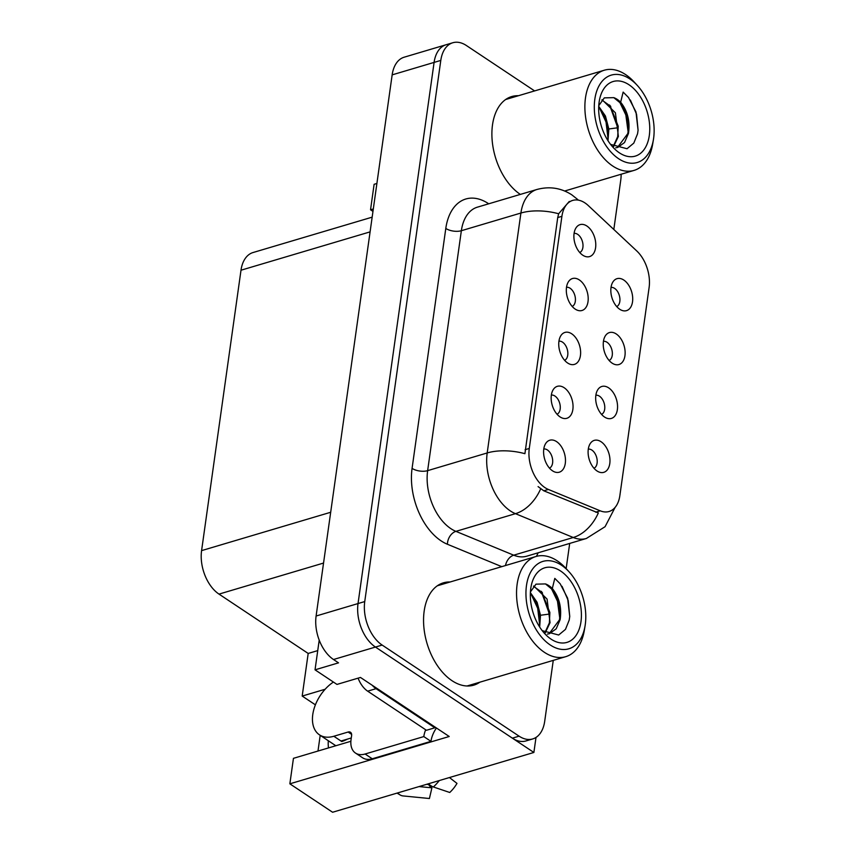 <?xml version="1.0" encoding="UTF-8"?>
<svg xmlns="http://www.w3.org/2000/svg" width="855" height="855" viewBox="0 0 855 855"><rect width="100%" height="100%" fill="white"/><g stroke="black" fill="none" stroke-linecap="round" stroke-linejoin="round"><path stroke-width="1.28" d="M564.61 360.318A10.004 6.177 73.5 0 0 567.763 351.843A10.004 6.177 73.5 0 0 562.526 342.15A10.004 6.177 73.5 0 0 558.935 341.198M567.635 363.001A16.672 10.292 73.5 0 0 569.227 363.899A16.672 10.292 73.5 0 0 580.556 354.472A16.672 10.292 73.5 0 0 571.728 333.813A16.672 10.292 73.5 0 0 560.848 335.684A16.672 10.292 73.5 0 0 567.635 363.001M609.123 360.457A10.004 6.177 73.5 0 0 612.276 351.982A10.004 6.177 73.5 0 0 607.039 342.289A10.004 6.177 73.5 0 0 603.448 341.337M612.137 363.151A16.672 10.292 73.5 0 0 613.74 364.038A16.672 10.292 73.5 0 0 625.069 354.611A16.672 10.292 73.5 0 0 616.241 333.963A16.672 10.292 73.5 0 0 605.361 335.823A16.672 10.292 73.5 0 0 612.137 363.151M572.187 306.421A10.004 6.177 73.5 0 0 575.34 297.946A10.004 6.177 73.5 0 0 570.103 288.242A10.004 6.177 73.5 0 0 566.512 287.301M575.201 309.104A16.672 10.292 73.5 0 0 576.804 309.991A16.672 10.292 73.5 0 0 588.133 300.575A16.672 10.292 73.5 0 0 579.305 279.916A16.672 10.292 73.5 0 0 568.425 281.776A16.672 10.292 73.5 0 0 575.201 309.104M579.765 252.514A10.004 6.177 73.5 0 0 582.918 244.038A10.004 6.177 73.5 0 0 577.67 234.345A10.004 6.177 73.5 0 0 574.09 233.394M582.779 255.207A16.672 10.292 73.5 0 0 584.382 256.094A16.672 10.292 73.5 0 0 595.711 246.668A16.672 10.292 73.5 0 0 586.883 226.019A16.672 10.292 73.5 0 0 576.003 227.879A16.672 10.292 73.5 0 0 582.779 255.207M557.043 414.215A10.004 6.177 73.5 0 0 560.196 405.74A10.004 6.177 73.5 0 0 554.948 396.047A10.004 6.177 73.5 0 0 551.357 395.096M560.057 416.909A16.672 10.292 73.5 0 0 561.649 417.796A16.672 10.292 73.5 0 0 572.978 408.369A16.672 10.292 73.5 0 0 564.161 387.721A16.672 10.292 73.5 0 0 553.27 389.581A16.672 10.292 73.5 0 0 560.057 416.909M549.466 468.123A10.004 6.177 73.5 0 0 552.619 459.648A10.004 6.177 73.5 0 0 547.371 449.944A10.004 6.177 73.5 0 0 543.78 449.003M552.48 470.806A16.672 10.292 73.5 0 0 554.083 471.704A16.672 10.292 73.5 0 0 565.412 462.277A16.672 10.292 73.5 0 0 556.584 441.618A16.672 10.292 73.5 0 0 545.704 443.488A16.672 10.292 73.5 0 0 552.48 470.806M593.969 468.262A10.004 6.177 73.5 0 0 597.121 459.787A10.004 6.177 73.5 0 0 591.884 450.093A10.004 6.177 73.5 0 0 588.293 449.142M596.993 470.945A16.672 10.292 73.5 0 0 598.586 471.842A16.672 10.292 73.5 0 0 609.914 462.416A16.672 10.292 73.5 0 0 601.086 441.757A16.672 10.292 73.5 0 0 590.207 443.627A16.672 10.292 73.5 0 0 596.993 470.945M601.546 414.365A10.004 6.177 73.5 0 0 604.699 405.89A10.004 6.177 73.5 0 0 599.462 396.186A10.004 6.177 73.5 0 0 595.871 395.245M604.56 417.048A16.672 10.292 73.5 0 0 606.163 417.935A16.672 10.292 73.5 0 0 617.492 408.519A16.672 10.292 73.5 0 0 608.664 387.86A16.672 10.292 73.5 0 0 597.784 389.72A16.672 10.292 73.5 0 0 604.56 417.048M616.701 306.56A10.004 6.177 73.5 0 0 619.854 298.085A10.004 6.177 73.5 0 0 614.606 288.381A10.004 6.177 73.5 0 0 611.015 287.44M619.715 309.243A16.672 10.292 73.5 0 0 621.318 310.141A16.672 10.292 73.5 0 0 632.647 300.714A16.672 10.292 73.5 0 0 623.819 280.055A16.672 10.292 73.5 0 0 612.939 281.926A16.672 10.292 73.5 0 0 619.715 309.243M544.945 487.607A30.021 18.521 73.5 0 0 548.365 489.445L600.231 510.82A30.021 18.521 73.5 0 0 609.059 511.493A30.021 18.521 73.5 0 0 619.864 495.59L649.116 287.462A30.021 18.521 73.5 0 0 636.761 250.953L588.261 205.553A30.021 18.521 73.5 0 0 572.711 200.412A30.021 18.521 73.5 0 0 561.906 216.315L529.277 448.458A30.021 18.521 73.5 0 0 544.945 487.607M328.502 747.922A35.579 22.508 123.6 0 1 328.331 740.751M533.883 752.464L332.595 812.25L289.856 783.821L449.217 736.497L360.468 677.449L336.977 684.417L315.035 669.828L338.527 662.849L333.503 659.515A33.356 20.584 73.5 0 1 316.104 616.017L392.156 74.866A33.356 20.584 73.5 0 1 404.169 57.2L446.107 44.738A33.356 20.584 73.5 0 0 434.094 62.404L358.031 603.555A33.356 20.584 73.5 0 0 375.441 647.053L533.883 752.464L536 737.427M315.035 669.828L319.214 640.117M373.304 208.962L370.536 209.785L374.116 184.295L376.895 183.472M325.146 689.248L302.189 696.066L308.185 653.444L218.998 594.107A33.356 20.584 -106.5 0 1 201.588 550.62L241.003 270.212A33.356 20.584 -106.5 0 1 253.005 252.546L372.16 217.159M308.185 653.444L317.739 650.612M289.856 783.821L293.447 758.332L350.871 741.274M372.962 211.399L370.536 209.785M317.985 751.043L320.198 735.332M315.399 704.841L302.189 696.066M450.115 581.988A53.363 32.928 73.5 0 0 443.382 582.832A53.363 32.928 73.5 0 0 423.845 626.875A53.363 32.928 73.5 0 0 452.017 680.687A53.363 32.928 73.5 0 0 473.777 685.154A53.363 32.928 73.5 0 0 479.869 682.183M470.336 685.86A53.363 32.928 73.5 0 0 473.157 684.171M615.098 507.41L605.073 526.701L586.327 538.49A44.471 27.446 -106.5 0 1 573.256 537.496L515.458 513.673A44.471 27.446 -106.5 0 1 510.392 510.959A44.471 27.446 -106.5 0 1 487.19 452.958A38.913 18.212 8 0 1 524.917 453.684L557.727 217.555L558.636 213.761L569.28 201.438M558.636 213.761A38.913 18.212 -172 0 0 520.909 213.034L487.19 452.958L427.639 470.645A44.471 27.446 73.5 0 0 450.841 528.636A44.471 27.446 73.5 0 0 455.907 531.361L513.716 555.184L573.256 537.496A38.913 27.403 -67.6 0 0 598.329 512.957L543.791 490.802L538.084 486.602M534.621 90.919L466.413 45.539A33.356 20.584 73.5 0 0 452.808 42.75L446.107 44.738A33.356 20.584 73.5 0 0 434.094 62.404L358.031 603.555A33.356 20.584 73.5 0 0 375.441 647.053L512.38 738.164A33.356 20.584 73.5 0 0 525.975 740.943L532.686 738.955A33.356 20.584 73.5 0 0 544.699 721.289L553.26 660.381M518.451 95.717A53.363 32.928 73.5 0 0 511.728 96.551A53.363 32.928 73.5 0 0 492.181 140.583A53.363 32.928 73.5 0 0 520.342 194.406M452.808 42.75A33.356 20.584 73.5 0 0 440.795 60.416L364.743 601.567A33.356 20.584 73.5 0 0 382.153 645.065L519.092 736.166A33.356 20.584 73.5 0 0 532.686 738.955M566.149 568.639L569.697 543.438M613.815 229.482L620.751 180.138A33.356 20.584 73.5 0 0 621.136 174.238M511.739 97.705A53.363 32.928 73.5 0 0 508.458 97.844M443.403 583.986A53.363 32.928 73.5 0 0 440.111 584.115M333.407 682.044A33.356 21.097 -56.4 0 0 312.77 714.545A33.356 21.097 -56.4 0 0 319.46 734.84A33.356 21.097 -56.4 0 0 333.835 736.262L348.092 732.03A5.558 3.516 123.6 0 1 350.486 732.265A5.558 3.516 123.6 0 1 351.597 735.642L351.052 739.543A22.241 14.065 123.6 0 0 355.509 753.073L362.68 757.84A22.241 14.065 123.6 0 0 372.267 758.78L365.096 754.014A22.241 14.065 123.6 0 1 355.509 753.073M347.376 739.137A33.356 21.097 123.6 0 1 341.722 741.509L341.818 740.793M333.835 736.262L341.722 741.509M426.805 784.27L428.804 784.634A15.251 9.651 -56.4 0 0 431.914 787.84L419.025 786.579M397.821 792.874A12.226 9.426 115.1 0 0 400.717 795.278A12.226 9.426 115.1 0 0 403.154 795.941L429.413 798.517L431.914 787.84M428.366 783.8A12.226 3.399 -132.7 0 0 433.378 786.963L449.741 792.478A25.575 16.181 -56.4 0 0 456.987 783.394L449.441 777.548M436.435 727.99A22.241 14.065 -56.4 0 0 430.973 741.349L372.267 758.78M341.006 741.029L351.277 737.983M430.973 741.349L423.802 736.583L365.096 754.014M423.802 736.583A22.241 14.065 123.6 0 1 425.694 729.764M434.917 726.974A22.241 13.723 73.5 0 0 434.842 727.787L376.05 688.67A22.241 13.723 -106.5 0 1 372.149 685.218M358.106 678.143A22.241 13.723 73.5 0 0 367.661 691.161L426.453 730.277L434.842 727.787M539.676 627.025L540.499 615.258L537.1 602.294L530.389 592.633M530.357 593.434L532.302 595.604L538.415 607.969L539.815 622.483L539.227 626.309M545.212 632.903L550.054 622.686L547.072 599.088L533.755 585.985M544.902 632.7L549.38 622.889L549.872 612.469L541.728 591.852M547.36 634.111L549.412 633.694L556.188 628.82L560.121 619.704C561.874 607.649 559.277 597.25 552.319 588.486L554.799 578.386L560.185 583.783L567.635 598.222L569.729 616.53L569.216 620.067L565.476 629.376L558.678 635.019L542.198 630.637M552.309 588.475A25.575 15.775 -106.5 0 0 545.458 583.912L552.458 589.661L558.561 602.005L559.95 616.498L559.437 619.896L549.081 633.779M533.499 586.284L542.412 592.686M561.479 565.208A45.582 28.13 -106.5 0 1 568.96 571.696A45.582 28.13 -106.5 0 1 585.066 625.935A45.582 28.13 -106.5 0 1 550.267 644.991A45.582 28.13 -106.5 0 1 526.477 585.536A45.582 28.13 -106.5 0 1 561.479 565.208M585.066 625.935L584.307 630.477A52.251 32.244 -106.5 0 1 565.711 656.683A52.251 32.244 -106.5 0 1 544.411 652.322A52.251 32.244 -106.5 0 1 517.147 584.168A52.251 32.244 -106.5 0 1 535.957 556.498A52.251 32.244 -106.5 0 1 557.268 560.859A52.251 32.244 -106.5 0 1 565.839 568.308L568.96 571.696M580.962 621.788A38.913 24.015 -106.5 0 1 544.699 633.608A38.913 24.015 -106.5 0 1 530.773 588.4A38.913 24.015 -106.5 0 1 530.944 587.3A38.913 24.015 -106.5 0 1 561.062 571.322A38.913 24.015 -106.5 0 1 580.962 621.788M545.447 583.922L535.978 584.157L530.421 591.938M549.69 621.136L549.434 614.061L541.236 591.297M559.758 618.09L557.492 601.225L551.261 588.251M569.74 616.444L568.201 600.509L562.045 586.327M539.601 624.246L537.688 608.3L531.158 594.268M608.012 140.744L608.835 128.977L605.436 116.013L598.724 106.351M598.692 107.153L600.638 109.322L606.761 121.688L608.162 136.212L607.563 140.028M613.559 146.622L618.389 136.415L615.408 112.807L602.102 99.714M613.238 146.419L617.716 136.608L618.218 126.187L610.064 105.571M615.707 147.829L617.748 147.413L624.524 142.55L628.468 133.423C630.221 121.378 627.613 110.968 620.655 102.205L623.145 92.105L628.532 97.502L635.981 111.941L638.076 130.249L637.552 133.786L633.812 143.095L627.025 148.738L610.545 144.356M620.655 102.205A25.575 15.775 -106.5 0 0 613.794 97.641L620.805 103.38L626.897 115.735L628.297 130.217L627.784 133.626L617.417 147.509M601.845 100.003L610.759 106.405M629.814 78.927A45.582 28.13 -106.5 0 1 637.296 85.415A45.582 28.13 -106.5 0 1 653.412 139.664A45.582 28.13 -106.5 0 1 618.603 158.709A45.582 28.13 -106.5 0 1 594.823 99.266A45.582 28.13 -106.5 0 1 629.814 78.927M653.412 139.664L652.654 144.206A52.251 32.244 -106.5 0 1 634.057 170.401A52.251 32.244 -106.5 0 1 612.757 166.041A52.251 32.244 -106.5 0 1 585.483 97.898A52.251 32.244 -106.5 0 1 604.303 70.217A52.251 32.244 -106.5 0 1 625.604 74.588A52.251 32.244 -106.5 0 1 634.186 82.027L637.296 85.415M649.308 135.507A38.913 24.015 -106.5 0 1 613.046 147.327A38.913 24.015 -106.5 0 1 599.12 102.119A38.913 24.015 -106.5 0 1 599.291 101.029A38.913 24.015 -106.5 0 1 629.408 85.04A38.913 24.015 -106.5 0 1 649.308 135.507M613.794 97.641L604.314 97.876L598.767 105.657M618.026 134.855L617.78 127.78L609.572 105.015M628.104 131.809L625.839 114.944L619.608 101.98M638.087 130.174L636.548 114.239L630.392 100.056M607.948 137.965L606.024 122.019L599.494 107.987M548.365 489.445L543.791 490.802M333.503 659.515L382.153 645.065M316.104 616.017L364.743 601.567M392.156 74.866L440.795 60.416M241.003 270.212L370.087 231.876M201.588 550.62L330.682 512.273M218.998 594.107L323.543 563.06M561.906 216.315L557.727 217.555M529.277 448.458L525.098 449.698M600.231 510.82L595.668 512.177M445.797 228.435A11.115 5.205 -172 0 0 461.358 230.711L427.639 470.645A11.115 5.205 -172 0 1 412.078 468.369L445.797 228.435A55.596 34.307 -106.5 0 1 488.483 203.64A55.596 34.307 -106.5 0 1 488.718 203.789M477.379 207.167A44.471 27.446 73.5 0 0 461.358 230.711L520.909 213.034A44.471 27.446 -106.5 0 1 536.929 189.479L477.379 207.167M540.627 488.921A38.913 27.403 -67.6 0 1 515.458 513.673L455.907 531.361A11.115 7.834 112.4 0 0 447.422 544.261A55.596 34.307 -106.5 0 1 412.078 468.369M578.247 200.123A38.913 21.076 -46.9 0 0 577.478 199.322L578.354 200.145M538.126 552.811A55.596 34.307 -106.5 0 1 536.406 556.37M501.757 566.651L447.422 544.261M519.092 736.166L512.38 738.164M505.487 565.55A11.115 7.834 112.4 0 1 513.716 555.184A44.471 27.446 73.5 0 0 526.776 556.178L586.327 538.49M433.378 786.963A38.037 24.058 -56.4 0 0 439.32 780.551M367.661 691.161L376.05 688.67M351.629 734.381L348.092 732.03M540.499 615.258L549.434 614.061L549.872 612.469M608.835 128.977L617.78 127.78L618.218 126.187M577.478 199.322L571.824 194.844C561.115 187.908 549.476 186.112 536.929 189.479M319.46 734.84L335.833 745.742M397.03 793.109L400.717 795.278M437.29 585.803L535.957 556.498M552.437 589.683L551.625 588.657M467.044 685.988L565.711 656.683M505.636 99.522L604.303 70.217M620.783 103.402L619.971 102.386M564.674 191.018L634.057 170.401"/></g></svg>
